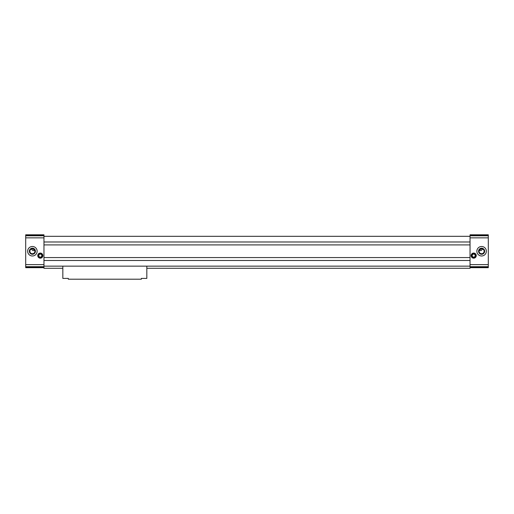 <?xml version="1.0" encoding="UTF-8"?>
<svg xmlns="http://www.w3.org/2000/svg" width="514" height="514" viewBox="0 0 514 514"><rect width="100%" height="100%" fill="white"/><g stroke="black" fill="none" stroke-linecap="round" stroke-linejoin="round"><path stroke-width="0.77" d="M480.995 253.678L482.216 253.678M479.903 250.626L479.363 250.093L481.605 248.718A2.519 2.519 0 0 1 483.783 252.496A2.519 2.519 0 0 1 479.427 252.496A2.519 2.519 0 0 1 481.605 248.718L482.749 248.994L481.117 250.626L479.903 250.626M31.784 253.678L33.005 253.678M32.883 250.626L31.251 248.994L32.395 248.718L34.637 250.093L34.097 250.626L32.883 250.626M481.605 246.489A4.748 4.748 0 0 1 485.717 253.608A4.748 4.748 0 0 1 477.493 253.608A4.748 4.748 0 0 1 481.605 246.489M481.605 248.191A3.045 3.045 0 0 1 484.239 252.759A3.045 3.045 0 0 1 478.971 252.759A3.045 3.045 0 0 1 481.605 248.191M32.395 248.718A2.519 2.519 0 0 1 34.573 252.496A2.519 2.519 0 0 1 30.217 252.496A2.519 2.519 0 0 1 32.395 248.718M473.69 258.176A2.557 2.557 0 0 0 475.906 254.34A2.557 2.557 0 0 0 471.479 254.34A2.557 2.557 0 0 0 473.69 258.176M488.3 235.354L470.04 235.354L470.04 234.802L488.3 234.802L488.3 237.847L470.04 237.847L470.04 268.276L146.831 268.276M488.3 237.847L488.3 264.626L470.04 264.626M488.3 264.626L488.3 267.672L470.04 267.672M470.04 235.354L470.04 237.847M43.96 237.847L25.7 237.847L25.7 234.802L43.96 234.802L43.96 268.276L62.83 268.276M40.31 258.176A2.557 2.557 0 0 0 42.521 254.34A2.557 2.557 0 0 0 38.094 254.34A2.557 2.557 0 0 0 40.31 258.176M32.395 246.489A4.748 4.748 0 0 1 36.507 253.608A4.748 4.748 0 0 1 28.283 253.608A4.748 4.748 0 0 1 32.395 246.489M25.7 237.847L25.7 264.626L43.96 264.626M25.7 264.626L25.7 267.672L43.96 267.672M32.395 248.191A3.045 3.045 0 0 1 35.029 252.759A3.045 3.045 0 0 1 29.761 252.759A3.045 3.045 0 0 1 32.395 248.191M470.04 266.149L43.96 266.149M470.04 260.489L43.96 260.489M470.04 257.565L43.96 257.565M470.04 244.908L43.96 244.908M470.04 241.985L43.96 241.985M470.04 236.324L43.96 236.324M40.31 257.443A1.825 1.825 0 0 0 41.891 254.706A1.825 1.825 0 0 0 38.73 254.706A1.825 1.825 0 0 0 40.31 257.443M40.31 257.116A1.497 1.497 0 0 0 41.602 254.867A1.497 1.497 0 0 0 39.013 254.867A1.497 1.497 0 0 0 40.31 257.116M473.69 257.116A1.497 1.497 0 0 0 474.987 254.867A1.497 1.497 0 0 0 472.398 254.867A1.497 1.497 0 0 0 473.69 257.116M473.69 257.443A1.825 1.825 0 0 0 475.27 254.706A1.825 1.825 0 0 0 472.109 254.706A1.825 1.825 0 0 0 473.69 257.443M62.83 266.149L62.83 278.408L68.311 278.408L68.311 279.198L141.35 279.198L141.35 278.408L146.831 278.408L146.831 266.149M25.7 235.354L43.96 235.354M25.7 235.785L43.96 235.785M25.7 266.689L43.96 266.689M25.7 267.119L43.96 267.119M488.3 235.785L470.04 235.785M488.3 266.689L470.04 266.689M488.3 267.119L470.04 267.119"/></g></svg>
